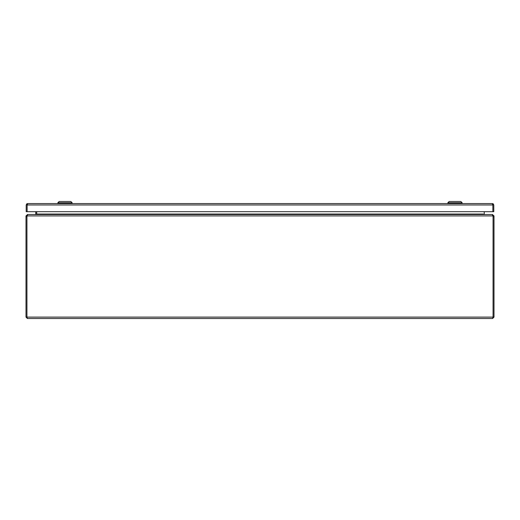 <?xml version="1.0" encoding="UTF-8"?>
<svg xmlns="http://www.w3.org/2000/svg" width="520" height="520" viewBox="0 0 520 520"><rect width="100%" height="100%" fill="white"/><g stroke="black" fill="none" stroke-linecap="round" stroke-linejoin="round"><path stroke-width="0.78" d="M492.388 204.503L492.856 204.971L492.856 211.692L493.792 211.692L493.792 204.971L493.207 203.827L492.856 204.971L492.856 203.827L492.388 203.567L493.207 203.827M492.388 203.567L27.599 203.567L27.131 203.827L27.131 211.692L27.131 204.971L27.599 204.503M27.131 204.971L26.78 203.827L26.195 204.971L26.195 211.692L492.856 211.692L492.856 204.971L27.131 204.971M27.593 203.567L26.78 203.827M454.994 202.787L447.844 202.787L449.144 201.487L460.844 201.487L462.144 202.787L454.994 202.787M64.993 202.787L57.843 202.787L59.143 201.487L70.844 201.487L72.144 202.787L64.993 202.787M27.404 318.513L492.596 318.513L493.064 317.109L26.936 317.109L27.404 318.513L26 317.109L26.936 317.109L26.936 216.821A3.25 3.25 0 0 1 27.066 215.917L27.112 215.638M492.895 215.683L492.934 215.917A3.25 3.25 0 0 1 493.064 216.821L494 216.821L494 317.109L492.596 318.513M494 216.821L494 215.917L493.064 215.917L493.064 317.109L494 317.109M26 216.821L26.936 216.821L26.936 215.917L26 215.917L26 317.109M492.303 214.513L27.697 214.513L27.066 215.917L492.934 215.917L492.303 214.513M26 215.917L27.404 214.714M26.936 216.821L26.936 317.109M492.596 214.714L494 215.917M493.064 216.821L493.064 317.109M26.936 215.917L27.404 215.449M35.126 214.513L27.404 214.513M492.596 215.449L493.064 215.917M492.596 214.513L484.874 214.513M483.308 214.194L483.308 214.045A1.404 1.404 0 0 0 483.321 214.201L484.419 214.513M35.581 214.513L36.693 214.194L36.693 211.692L36.686 214.045A1.404 1.404 0 0 1 36.68 214.201M35.282 214.513L35.724 214.194A0.468 0.468 0 0 0 35.75 214.045L35.75 211.692M484.718 214.513L484.276 214.194A0.468 0.468 0 0 1 484.25 214.045L484.25 211.692M35.724 214.194L36.277 214.377M483.724 214.377L484.276 214.194M36.693 214.045L483.308 214.045M447.844 203.567L447.844 202.787M462.144 203.567L462.144 202.787M57.843 203.567L57.843 202.787M72.144 203.567L72.144 202.787"/></g></svg>
